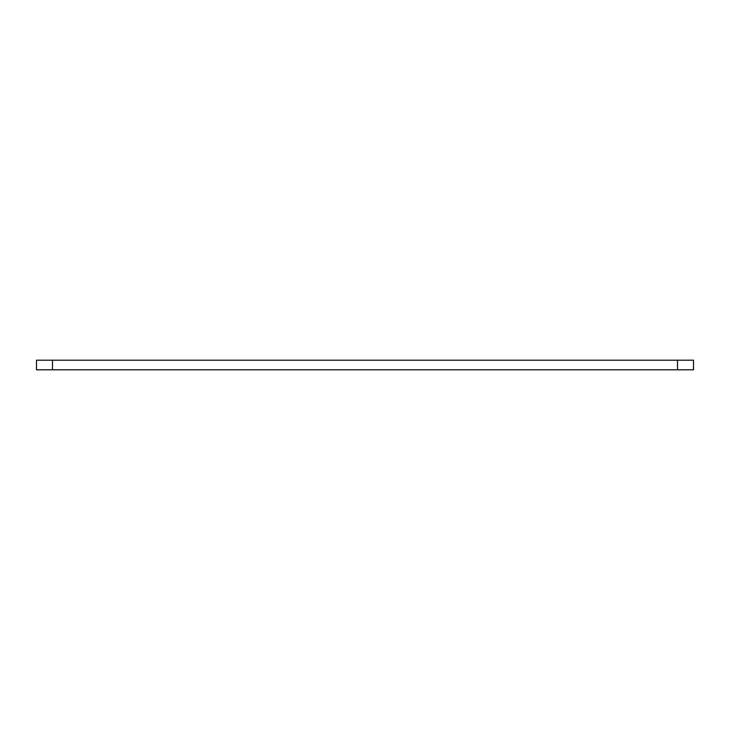 <?xml version="1.0" encoding="UTF-8"?>
<svg xmlns="http://www.w3.org/2000/svg" width="730" height="730" viewBox="0 0 730 730"><rect width="100%" height="100%" fill="white"/><g stroke="black" fill="none" stroke-linecap="round" stroke-linejoin="round"><path stroke-width="1.09" d="M677.513 369.8L677.513 360.2L693.5 360.2L693.5 369.8L36.5 369.8L36.5 360.2L52.487 360.2L52.487 369.8M677.513 360.2L52.487 360.2"/></g></svg>
